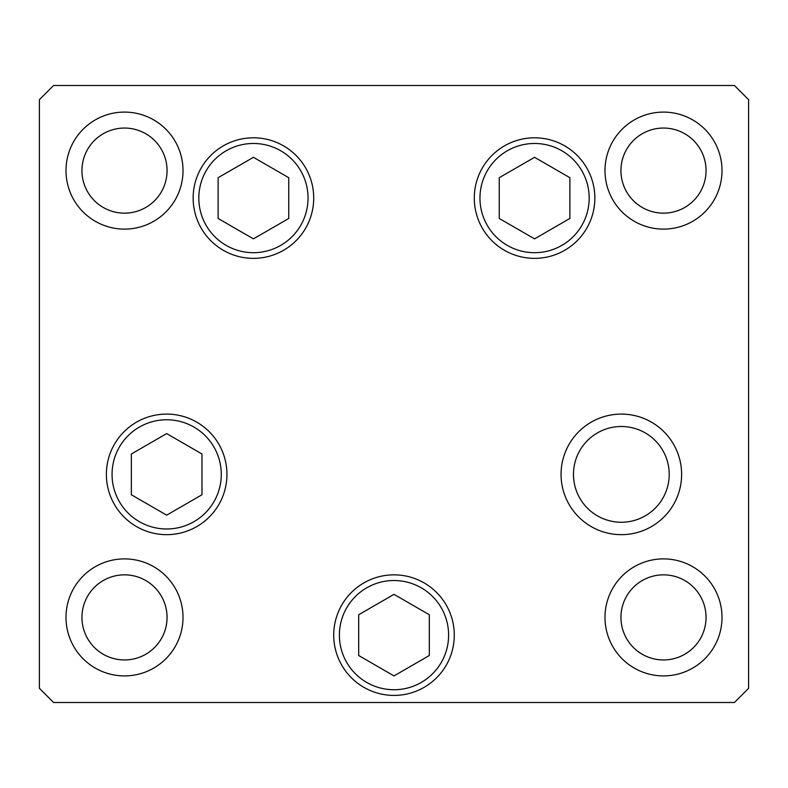<?xml version="1.0" encoding="UTF-8"?>
<svg xmlns="http://www.w3.org/2000/svg" width="788" height="788" viewBox="0 0 788 788"><rect width="100%" height="100%" fill="white"/><g stroke="black" fill="none" stroke-linecap="round" stroke-linejoin="round"><path stroke-width="1.18" d="M534.569 157.304L499.257 177.694L499.257 218.473L534.569 238.862L569.882 218.473L569.882 177.694L534.569 157.304M253.431 238.862L288.743 218.473L288.743 177.694L253.431 157.304L218.118 177.694L218.118 218.473L253.431 238.862M166.662 433.597L131.35 453.986L131.35 494.766L166.662 515.155L201.974 494.766L201.974 453.986L166.662 433.597M358.688 614.739L358.688 655.518L394 675.907L429.312 655.518L429.312 614.739L394 594.349L358.688 614.739M573.467 474.376A47.871 47.871 0 0 0 621.338 522.247A47.871 47.871 0 0 0 669.209 474.376A47.871 47.871 0 0 0 621.338 426.505A47.871 47.871 0 0 0 573.467 474.376M313.713 198.083A60.282 60.282 0 0 1 253.431 258.365A60.282 60.282 0 0 1 193.149 198.083A60.282 60.282 0 0 1 253.431 137.802A60.282 60.282 0 0 1 313.713 198.083M594.851 198.083A60.282 60.282 0 0 1 534.569 258.365A60.282 60.282 0 0 1 474.287 198.083A60.282 60.282 0 0 1 534.569 137.802A60.282 60.282 0 0 1 594.851 198.083M681.62 474.376A60.282 60.282 0 0 1 621.338 534.658A60.282 60.282 0 0 1 561.056 474.376A60.282 60.282 0 0 1 621.338 414.094A60.282 60.282 0 0 1 681.62 474.376M454.282 635.128A60.282 60.282 0 0 1 394 695.41A60.282 60.282 0 0 1 333.718 635.128A60.282 60.282 0 0 1 394 574.846A60.282 60.282 0 0 1 454.282 635.128M226.944 474.376A60.282 60.282 0 0 1 166.662 534.658A60.282 60.282 0 0 1 106.38 474.376A60.282 60.282 0 0 1 166.662 414.094A60.282 60.282 0 0 1 226.944 474.376M65.995 170.602A58.509 58.509 0 0 0 124.504 229.111A58.509 58.509 0 0 0 183.013 170.602A58.509 58.509 0 0 0 124.504 112.093A58.509 58.509 0 0 0 65.995 170.602M604.987 617.398A58.509 58.509 0 0 0 663.496 675.907A58.509 58.509 0 0 0 722.005 617.398A58.509 58.509 0 0 0 663.496 558.889A58.509 58.509 0 0 0 604.987 617.398M65.995 617.398A58.509 58.509 0 0 0 124.504 675.907A58.509 58.509 0 0 0 183.013 617.398A58.509 58.509 0 0 0 124.504 558.889A58.509 58.509 0 0 0 65.995 617.398M604.987 170.602A58.509 58.509 0 0 0 663.496 229.111A58.509 58.509 0 0 0 722.005 170.602A58.509 58.509 0 0 0 663.496 112.093A58.509 58.509 0 0 0 604.987 170.602M706.048 170.602A42.552 42.552 0 0 1 663.496 213.154A42.552 42.552 0 0 1 620.944 170.602A42.552 42.552 0 0 1 663.496 128.05A42.552 42.552 0 0 1 706.048 170.602M81.952 617.398A42.552 42.552 0 0 0 124.504 659.95A42.552 42.552 0 0 0 167.056 617.398A42.552 42.552 0 0 0 124.504 574.846A42.552 42.552 0 0 0 81.952 617.398M620.944 617.398A42.552 42.552 0 0 0 663.496 659.95A42.552 42.552 0 0 0 706.048 617.398A42.552 42.552 0 0 0 663.496 574.846A42.552 42.552 0 0 0 620.944 617.398M167.056 170.602A42.552 42.552 0 0 1 124.504 213.154A42.552 42.552 0 0 1 81.952 170.602A42.552 42.552 0 0 1 124.504 128.05A42.552 42.552 0 0 1 167.056 170.602M39.4 688.318L53.584 702.502L734.416 702.502L748.6 688.318L748.6 99.682L734.416 85.498L53.584 85.498L39.4 99.682L39.4 688.318M589.178 198.083A54.608 54.608 0 0 0 534.569 143.475A54.608 54.608 0 0 0 479.961 198.083A54.608 54.608 0 0 0 534.569 252.692A54.608 54.608 0 0 0 589.178 198.083M198.822 198.083A54.608 54.608 0 0 0 253.431 252.692A54.608 54.608 0 0 0 308.039 198.083A54.608 54.608 0 0 0 253.431 143.475A54.608 54.608 0 0 0 198.822 198.083M221.27 474.376A54.608 54.608 0 0 0 166.662 419.768A54.608 54.608 0 0 0 112.054 474.376A54.608 54.608 0 0 0 166.662 528.984A54.608 54.608 0 0 0 221.27 474.376M421.304 587.838A54.608 54.608 0 0 0 346.71 607.824A54.608 54.608 0 0 0 366.696 682.418A54.608 54.608 0 0 0 441.29 662.432A54.608 54.608 0 0 0 421.304 587.838"/></g></svg>
